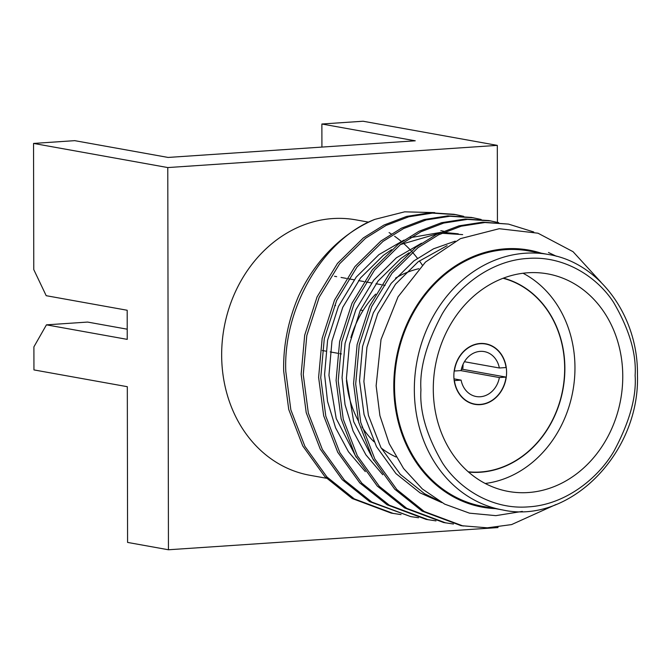 <?xml version="1.0" encoding="UTF-8"?>
<svg xmlns="http://www.w3.org/2000/svg" width="671" height="671" viewBox="0 0 671 671"><rect width="100%" height="100%" fill="white"/><g stroke="black" fill="none" stroke-linecap="round" stroke-linejoin="round"><path stroke-width="1.01" d="M556.091 504.475L511.587 524.588L487.314 527.825L461.103 525.67L422.093 511.092L394.699 489.151L372.673 458.536L358.624 422.034L353.567 383.611L357.106 344.609L369.495 306.328L389.876 272.854L415.81 247.322L436.393 234.473L459.065 225.825L482.793 222.151L508.492 224.097L533.747 231.981M463.216 526.047L424.215 511.478L396.821 489.528L374.795 458.914L360.746 422.411L355.689 383.988L359.228 344.986L371.617 306.706L391.998 273.24L417.932 247.7L438.515 234.85L461.187 226.211L484.915 222.529L508.492 224.097M401.048 514.607L391.201 513.097L352.2 498.528L324.806 476.578L302.78 445.963L288.731 409.469L283.674 371.046C283.12 345.733 288.06 320.788 298.503 296.213A152.594 130.015 100.2 0 1 374.913 219.35L404.672 211.826L434.749 212.623M393.323 513.483L354.322 498.905L326.928 476.964L304.902 446.349L290.853 409.847L285.787 371.424C283.036 307.385 323.59 238.918 374.913 219.35M410.803 516.62L369.671 501.665L342.277 479.723L320.252 449.109L306.202 412.606L301.145 374.183L304.693 335.181L317.073 296.901L337.463 263.426L363.388 237.895L383.971 225.045L406.643 216.406L430.371 212.724L453.957 214.292M418.519 517.744L410.795 516.62L371.793 502.051L344.399 480.1L322.374 449.486L308.325 412.992L303.267 374.569L306.806 335.559L319.195 297.278L339.585 263.812L365.51 238.272L386.093 225.422L408.765 216.783L432.493 213.11L456.07 214.678L463.695 216.339M435.999 520.889L426.152 519.388L387.15 504.81L359.757 482.86L337.723 452.254L323.674 415.752L318.616 377.328L322.164 338.318L334.552 300.038L354.934 266.572L380.868 241.032L401.443 228.182L424.114 219.543L447.851 215.869L471.428 217.438L481.174 219.476M428.274 519.765L389.272 505.188L361.879 483.246L339.845 452.631L325.796 416.129L320.738 377.706L324.286 338.704L336.674 300.423L357.056 266.957L382.982 241.417L403.565 228.568L426.236 219.929L449.964 216.247L473.55 217.815M453.47 524.026L443.623 522.524L404.621 507.947L377.228 486.005L355.202 455.391L341.153 418.889L336.087 380.465L339.635 341.464L352.023 303.183L372.405 269.717L398.339 244.177L418.922 231.327L441.593 222.688L465.322 219.006L488.899 220.574L498.645 222.621M445.745 522.91L406.743 508.333L379.35 486.383L357.324 455.777L343.275 419.274L338.209 380.851L341.757 341.849L354.145 303.569L374.527 270.094L400.461 244.554L421.036 231.713L443.716 223.066L467.444 219.392L491.021 220.96M455.013 214.494L462.621 216.23M489.956 220.776L497.572 222.512M541.22 253.177A130.627 111.294 100.2 0 0 393.793 386.186A130.627 111.294 100.2 0 0 495.29 508.618M600.964 282.189L573.051 251.692L537.999 233.206L499.207 228.71L460.432 238.641L425.489 262.051L398.054 296.817L381.019 339.509L376.129 385.741L379.912 415.634L389.23 443.699L403.556 468.467L422.353 488.966L444.663 504.122L469.49 513.164L495.852 515.647L522.298 511.403M556.36 256.247L548.467 252.489M502.587 509.935L482.776 506.37A129.771 110.564 -79.8 0 1 394.523 386.135A129.771 110.564 -79.8 0 1 528.698 250.929L548.517 254.494A129.771 110.564 -79.8 0 0 414.334 389.7A129.771 110.564 -79.8 0 0 502.587 509.935C569.193 524.856 640.117 453.445 637.45 374.988C638.389 315.982 599.069 262.378 548.517 254.494M622.763 376.28A110.539 94.183 100.2 0 0 547.586 273.86A110.539 94.183 100.2 0 0 433.29 389.037A110.539 94.183 100.2 0 0 508.467 491.457A110.539 94.183 100.2 0 0 622.763 376.28M485.225 483.481A110.539 94.183 100.2 0 0 574.963 367.683A110.539 94.183 100.2 0 0 523.028 273.24M503.435 278.13A98.771 84.152 -79.8 0 1 564.873 368.362A98.771 84.152 -79.8 0 1 468.559 472.074M418.779 268.719A98.771 84.152 100.2 0 0 395.521 278.13M375.685 294.108A98.771 84.152 100.2 0 0 350.891 337.614M346.471 380.432A98.771 84.152 100.2 0 0 358.306 420.751M361.929 426.882A98.771 84.152 100.2 0 0 373.948 441.703M381.17 448.002A98.771 84.152 100.2 0 0 396.049 456.993M503.049 278.272A98.528 83.942 -79.8 0 1 564.672 368.379A98.528 83.942 -79.8 0 1 468.249 471.797M506.588 372.288A30.757 26.211 -79.8 0 1 474.783 404.336A30.757 26.211 -79.8 0 1 453.864 375.835A30.757 26.211 -79.8 0 1 485.67 343.787A30.757 26.211 -79.8 0 1 506.588 372.288M463.04 364.328A30.522 26.001 -79.8 0 1 463.04 364.512A30.522 26.001 -79.8 0 1 462.73 369.31L506.068 377.102A30.522 26.001 -79.8 0 1 474.825 404.101A30.522 26.001 -79.8 0 1 454.41 380.583L454.192 380.541M454.192 370.988L454.393 371.021A30.522 26.001 -79.8 0 1 485.628 344.022A30.522 26.001 -79.8 0 1 506.051 367.549L499.35 367.993L464.424 361.719M461.329 369.402L462.73 369.31M454.393 371.021L461.094 370.577A22.831 19.451 -79.8 0 1 484.269 351.596A22.831 19.451 -79.8 0 1 499.35 367.993M453.999 378.847L461.111 380.13L454.41 380.583M506.068 377.102L499.367 377.555A22.831 19.451 -79.8 0 1 476.192 396.527A22.831 19.451 -79.8 0 1 461.111 380.13M499.367 377.555L460.7 370.602M497.437 222.319L497.303 145.372L167.784 167.565L168.446 549.767L127.582 542.42L127.314 386.697L33.944 369.914L33.902 346.857L46.442 324.848L87.633 322.072L127.213 329.193M334.77 305.431L335.584 305.573M360.629 310.077L363.061 310.514M322.306 350.497L325.821 351.134M330.191 351.914L337.656 353.256M339.778 353.642L341.388 353.927M46.442 324.848L127.23 339.375L127.18 310.254L46.198 295.693L33.768 269.583L33.55 143.426L74.741 140.658L168.102 157.442L415.248 140.801L321.879 124.009L363.07 121.233L497.303 145.372M385.129 285.376L383.493 285.083M381.371 284.697L375.986 283.732M371.617 282.944L366.014 281.937M363.9 281.552L358.515 280.587M354.145 279.799L348.543 278.792M346.421 278.415L341.044 277.442M336.674 276.662L334.527 276.276M321.921 147.083L321.879 124.009M168.446 549.767L497.966 527.574L497.966 527.029M167.784 167.565L33.55 143.426M326.425 478.255L309.91 475.286A129.771 110.564 -79.8 0 1 221.656 355.06A129.771 110.564 -79.8 0 1 355.84 219.845L368.681 222.16M389.079 232.594A129.771 110.564 -79.8 0 1 391.193 233.927M394.632 236.267A129.771 110.564 -79.8 0 1 401.174 241.317M403.296 243.145A129.771 110.564 -79.8 0 1 411.248 250.937M412.355 252.17A129.771 110.564 -79.8 0 1 417.446 258.293M419.367 260.851A129.771 110.564 -79.8 0 1 422.319 265.087M438.129 500.465L424.483 493.68L400.327 474.372L380.868 447.448L368.421 415.349L363.892 381.556L366.928 347.259L377.723 313.592L395.546 284.152L418.259 261.69L447.096 245.678M373.713 460.44L353.692 421.656L346.421 378.419L349.457 344.114L360.252 310.447L378.075 281.015L400.788 258.553L409.084 252.766M356.242 457.295L336.213 418.519L328.949 375.274L331.977 340.977L342.772 307.31L360.604 277.869L383.309 255.408L391.612 249.629M400.486 244.538L438.415 233.483M441.812 233.256L462.663 234.615M441.795 502.587L420.113 492.891L395.957 473.592L376.498 446.66L364.059 414.561L359.522 380.767L362.558 346.471L373.353 312.803L391.176 283.372L413.89 260.902L433.533 248.807L455.257 241.132M382.789 474.741L365.921 454.871L353.047 430.95L345.028 404.596L342.051 377.63L345.087 343.326L355.882 309.666L373.705 280.226L396.418 257.765L421.514 243.221M365.318 471.604L348.45 451.726L335.575 427.813L327.549 401.451L324.579 374.485L327.607 340.189L338.41 306.521L356.234 277.081L378.939 254.619L404.043 240.075M410.459 237.651L440.788 232.376M443.732 232.384L458.293 233.835M420.935 389.868C419.467 368.379 426.563 343.049 442.223 313.894C458.612 286.114 491.457 260.398 527.809 258.444C564.16 255.5 597.089 276.788 613.571 302.361C629.331 329.394 636.511 353.76 635.118 375.441C636.586 396.938 629.49 422.26 613.831 451.415C597.442 479.195 564.596 504.919 528.245 506.873C491.885 509.809 458.964 488.522 442.483 462.956C426.722 435.915 419.543 411.558 420.935 389.868M453.948 214.292L456.07 214.678M482.415 343.443L485.628 344.022M471.612 403.523L474.825 404.101M440.822 230.69L443.523 231.176"/></g></svg>
